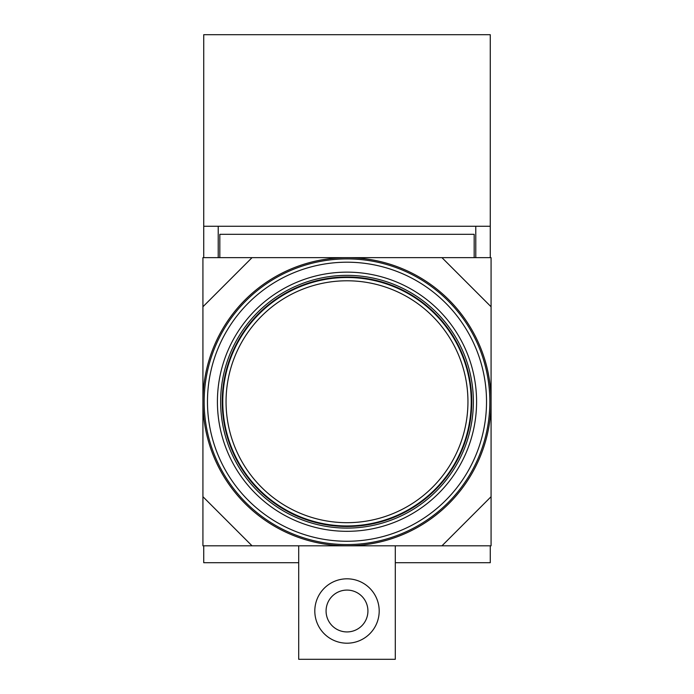 <?xml version="1.0" encoding="UTF-8"?>
<svg xmlns="http://www.w3.org/2000/svg" width="694" height="694" viewBox="0 0 694 694"><rect width="100%" height="100%" fill="white"/><g stroke="black" fill="none" stroke-linecap="round" stroke-linejoin="round"><path stroke-width="1.04" d="M489.843 401.731A142.843 142.843 0 0 0 347 258.897A142.843 142.843 0 0 0 204.157 401.731A142.843 142.843 0 0 0 347 544.573A142.843 142.843 0 0 0 489.843 401.731M202.926 401.731A144.074 144.074 0 0 1 347 257.656A144.074 144.074 0 0 1 491.074 401.731A144.074 144.074 0 0 1 347 545.814A144.074 144.074 0 0 1 202.926 401.731M486.529 401.731A139.529 139.529 0 0 0 347 262.202A139.529 139.529 0 0 0 207.471 401.731A139.529 139.529 0 0 0 347 541.259A139.529 139.529 0 0 0 486.529 401.731M476.587 401.731A129.587 129.587 0 0 1 347 531.318A129.587 129.587 0 0 1 217.413 401.731A129.587 129.587 0 0 1 347 272.143A129.587 129.587 0 0 1 476.587 401.731M473.369 401.731A126.369 126.369 0 0 1 347 528.099A126.369 126.369 0 0 1 220.631 401.731A126.369 126.369 0 0 1 347 275.362A126.369 126.369 0 0 1 473.369 401.731M471.226 401.731A124.226 124.226 0 0 0 347 277.505A124.226 124.226 0 0 0 222.774 401.731A124.226 124.226 0 0 0 347 525.957A124.226 124.226 0 0 0 471.226 401.731M222.245 401.731A124.755 124.755 0 0 1 347 276.975A124.755 124.755 0 0 1 471.755 401.731A124.755 124.755 0 0 1 347 526.494A124.755 124.755 0 0 1 222.245 401.731M467.947 401.731A120.947 120.947 0 0 0 347 280.784A120.947 120.947 0 0 0 226.053 401.731A120.947 120.947 0 0 0 347 522.686A120.947 120.947 0 0 0 467.947 401.731M202.926 306.765L202.926 496.696L252.035 545.814L441.965 545.814L491.074 496.696L491.074 306.765L441.965 257.656L252.035 257.656L202.926 306.765L202.926 257.656L252.035 257.656M252.035 545.814L202.926 545.814L202.926 496.696M441.965 257.656L491.074 257.656L491.074 306.765M491.074 496.696L491.074 545.814L441.965 545.814M379.193 611.006A32.193 32.193 0 0 0 347 578.813A32.193 32.193 0 0 0 314.807 611.006A32.193 32.193 0 0 0 347 643.199A32.193 32.193 0 0 0 379.193 611.006M367.924 611.006A20.924 20.924 0 0 0 347 590.082A20.924 20.924 0 0 0 326.076 611.006A20.924 20.924 0 0 0 347 631.93A20.924 20.924 0 0 0 367.924 611.006M203.732 257.656L203.732 34.7L490.268 34.7L490.268 226.261L203.732 226.261M490.268 257.656L490.268 226.261M218.22 226.261L218.22 257.656L218.22 226.261M475.78 226.261L475.78 257.656L475.78 226.261M298.706 562.713L203.732 562.713L203.732 545.814M490.268 545.814L490.268 562.713L395.294 562.713M474.176 257.656L474.176 234.312L219.825 234.312L219.825 257.656M395.294 545.814L395.294 659.3L298.706 659.3L298.706 545.814"/></g></svg>

